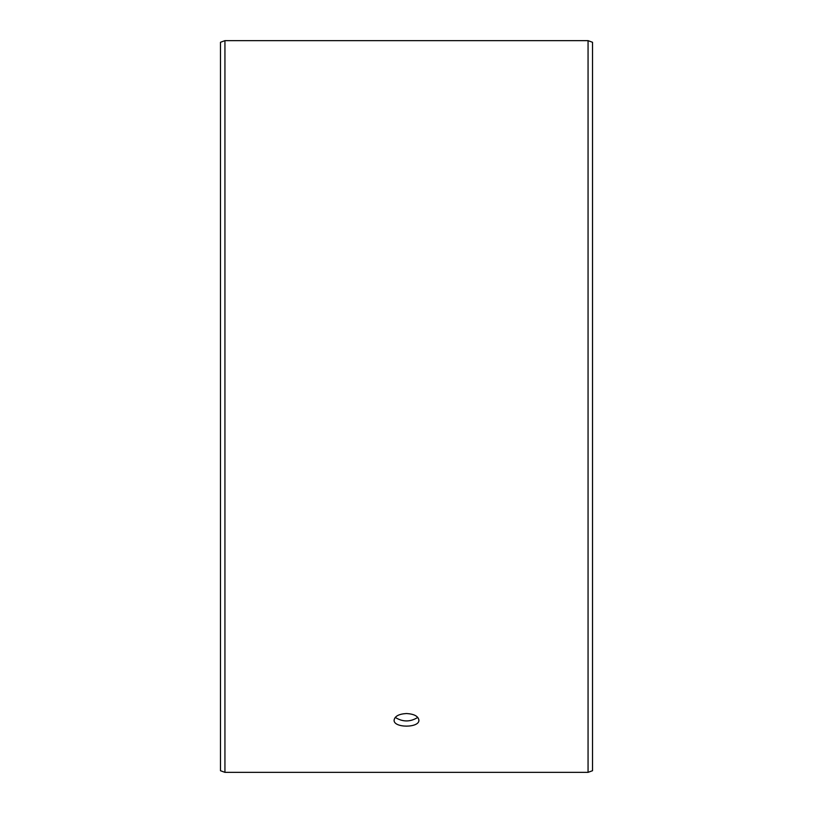 <?xml version="1.0" encoding="UTF-8"?>
<svg xmlns="http://www.w3.org/2000/svg" width="813" height="813" viewBox="0 0 813 813"><rect width="100%" height="100%" fill="white"/><g stroke="black" fill="none" stroke-linecap="round" stroke-linejoin="round"><path stroke-width="1.22" d="M220.475 770.724L220.475 42.276L224.937 40.65L224.937 772.35L220.475 770.724M588.063 40.65L588.063 772.35L592.525 770.724L592.525 42.276L588.063 40.65L224.937 40.65M395.22 717.401C402.74 722.107 410.26 722.107 417.78 717.401M406.5 713.529C414.03 713.966 418.167 716.151 418.898 720.094C419.671 728.143 393.329 728.133 394.102 720.094C394.823 716.162 398.959 713.966 406.5 713.529M588.063 772.35L224.937 772.35"/></g></svg>
